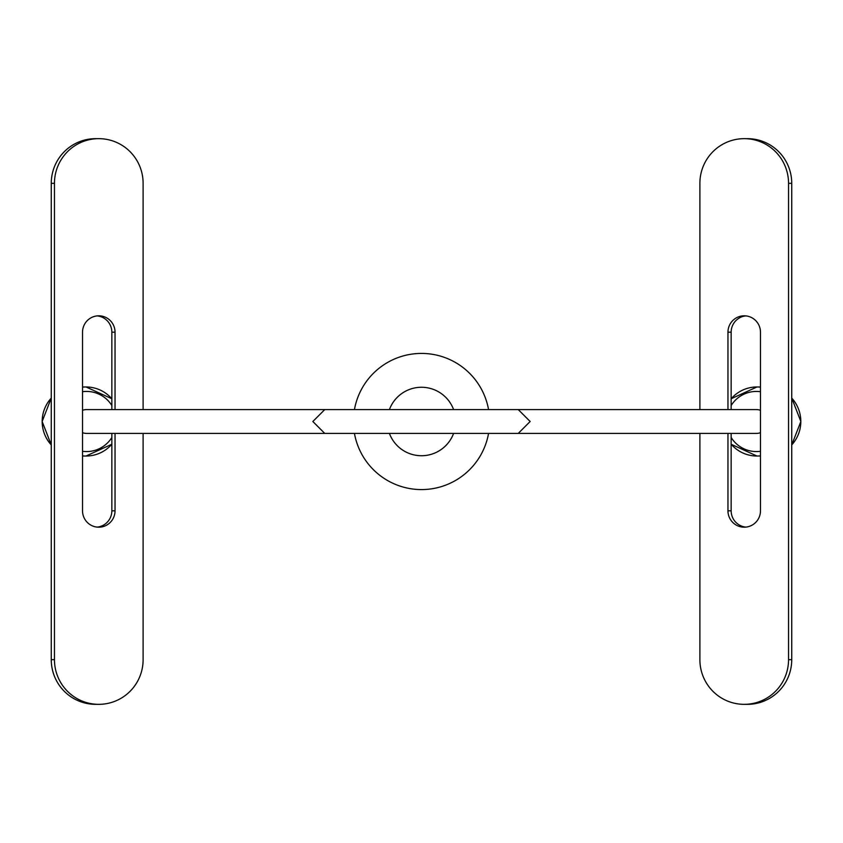 <?xml version="1.0" encoding="UTF-8"?>
<svg xmlns="http://www.w3.org/2000/svg" width="843" height="843" viewBox="0 0 843 843"><rect width="100%" height="100%" fill="white"/><g stroke="black" fill="none" stroke-linecap="round" stroke-linejoin="round"><path stroke-width="1.26" d="M488.55 409.593L488.318 408.307L488.55 409.593A68.104 68.104 0 0 0 354.45 409.593L354.682 408.307L354.45 409.593M354.45 433.407L354.682 434.693L354.45 433.407A68.104 68.104 0 0 0 488.55 433.407L488.318 434.693L488.55 433.407M354.777 435.125L354.945 435.957M354.777 407.864L354.945 407.043M488.118 407.338L488.223 407.875M488.118 435.662L488.223 435.136M336.125 409.593L86.566 409.593A11.907 11.823 90 0 0 82.53 410.309M82.53 432.691A11.907 11.823 90 0 0 86.566 433.407L756.434 433.407A11.907 11.823 90 0 0 760.47 432.691M518.255 433.407L530.163 421.5L518.255 409.593L505.294 409.593L756.434 409.593A11.907 11.823 90 0 1 760.47 410.309M389.403 433.407A34.236 34.236 0 0 0 453.597 433.407M389.403 409.593A34.236 34.236 0 0 1 453.597 409.593M699.89 409.593L699.89 183.321A44.658 44.331 90 0 1 744.221 138.663A44.658 44.331 90 0 1 788.542 183.321L788.542 659.679A44.658 44.331 90 0 1 744.221 704.337A44.658 44.331 90 0 1 699.89 659.679L699.89 433.407M727.962 433.407L727.962 510.816A16.375 16.249 90 0 0 744.221 527.191A16.375 16.249 90 0 0 760.47 510.816L760.47 332.184A16.375 16.249 90 0 0 744.221 315.809A16.375 16.249 90 0 0 727.962 332.184L727.962 409.593M744.221 138.663L747.414 138.663A44.658 44.331 90 0 1 791.735 183.321L791.735 659.679A44.658 44.331 90 0 1 747.414 704.337L744.221 704.337M727.962 332.184L731.155 332.184L731.155 409.593M731.155 433.407L731.155 510.816A16.375 16.249 90 0 0 745.813 527.107M731.155 332.184A16.375 16.249 90 0 1 745.813 315.893M143.11 409.593L143.11 183.321A44.658 44.331 90 0 0 98.779 138.663L95.586 138.663A44.658 44.331 90 0 0 51.265 183.321L51.265 659.679A44.658 44.331 90 0 0 95.586 704.337L98.779 704.337A44.658 44.331 90 0 0 143.11 659.679L143.11 433.407M97.187 315.893A16.375 16.249 90 0 1 111.845 332.184L111.845 409.593M111.845 433.407L111.845 510.816L115.038 510.816L115.038 433.407M97.187 527.107A16.375 16.249 90 0 0 111.845 510.816M98.779 138.663A44.658 44.331 90 0 0 54.458 183.321L54.458 659.679A44.658 44.331 90 0 0 98.779 704.337M111.845 332.184L115.038 332.184L115.038 409.593M115.038 332.184A16.375 16.249 90 0 0 98.779 315.809A16.375 16.249 90 0 0 82.53 332.184L82.53 510.816A16.375 16.249 90 0 0 98.779 527.191A16.375 16.249 90 0 0 115.038 510.816M51.265 398.086A34.531 34.278 90 0 0 51.265 444.914M111.845 398.781A34.531 34.278 90 0 0 82.53 387.148M82.53 455.852A34.531 34.278 90 0 0 111.845 444.219M82.53 451.29A30.074 29.853 90 0 0 111.845 437.496M111.845 405.504A30.074 29.853 90 0 0 82.53 391.71M760.47 391.71A30.074 29.853 -90 0 0 731.155 405.504M731.155 437.496A30.074 29.853 -90 0 0 760.47 451.29M760.47 387.148A34.531 34.278 -90 0 0 731.155 398.781M731.155 444.219A34.531 34.278 -90 0 0 760.47 455.852M791.735 444.914A34.531 34.278 -90 0 0 791.735 398.086M788.542 183.321L791.735 183.321M788.542 659.679L791.735 659.679M727.962 510.816L731.155 510.816M51.265 183.321L54.458 183.321M51.265 659.679L54.458 659.679M51.265 444.935L42.15 421.5L51.265 398.065M82.53 386.969L86.028 386.969L111.845 398.75M82.53 456.031L86.028 456.031L111.845 444.25M760.47 386.969L756.972 386.969L731.155 398.75M731.155 444.25L756.972 456.031L760.47 456.031M791.735 444.935L800.85 421.5L791.735 398.065M337.706 409.593L324.745 409.593L312.837 421.5L324.745 433.407M518.255 409.593L324.745 409.593"/></g></svg>
